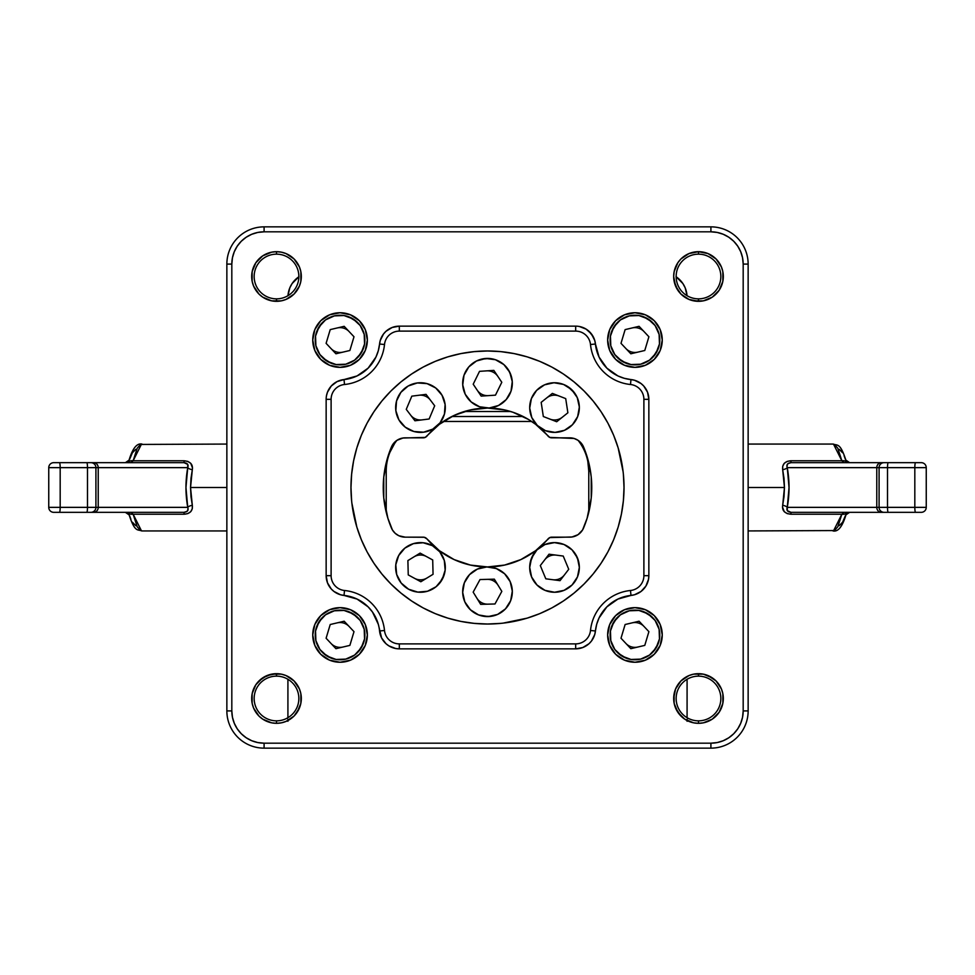 <?xml version="1.0" encoding="UTF-8"?>
<svg xmlns="http://www.w3.org/2000/svg" width="975" height="975" viewBox="0 0 975 975"><rect width="100%" height="100%" fill="white"/><g stroke="black" fill="none" stroke-linecap="round" stroke-linejoin="round"><path stroke-width="1.46" d="M340.056 367.356A27.3 27.3 0 0 1 312.743 340.056A27.3 27.3 0 0 1 340.056 312.743L350.5 314.827L359.361 320.738L365.272 329.599L367.356 340.056L365.272 350.5L359.361 359.361L350.5 365.272L340.056 367.356L329.599 365.272L320.738 359.361L314.827 350.5L312.743 340.056L314.827 329.599L320.738 320.738L329.599 314.827L340.056 312.743A27.3 27.3 0 0 1 367.356 340.056A27.3 27.3 0 0 1 340.056 367.356M340.056 662.257A27.3 27.3 0 0 1 312.743 634.944A27.3 27.3 0 0 1 340.056 607.644L350.5 609.728L359.361 615.639L365.272 624.5L367.356 634.944L365.272 645.401L359.361 654.262L350.5 660.172L340.056 662.257L329.599 660.172L320.738 654.262L314.827 645.401L312.743 634.944L314.827 624.5L320.738 615.639L329.599 609.728L340.056 607.644A27.3 27.3 0 0 1 367.356 634.944A27.3 27.3 0 0 1 340.056 662.257M634.944 662.257A27.3 27.3 0 0 1 607.644 634.944A27.3 27.3 0 0 1 634.944 607.644L645.401 609.728L654.262 615.639L660.172 624.5L662.257 634.944L660.172 645.401L654.262 654.262L645.401 660.172L634.944 662.257L624.5 660.172L615.639 654.262L609.728 645.401L607.644 634.944L609.728 624.5L615.639 615.639L624.5 609.728L634.944 607.644A27.3 27.3 0 0 1 662.257 634.944A27.3 27.3 0 0 1 634.944 662.257M634.944 367.356A27.3 27.3 0 0 1 607.644 340.056A27.3 27.3 0 0 1 634.944 312.743L645.401 314.827L654.262 320.738L660.172 329.599L662.257 340.056L660.172 350.5L654.262 359.361L645.401 365.272L634.944 367.356L624.5 365.272L615.639 359.361L609.728 350.5L607.644 340.056L609.728 329.599L615.639 320.738L624.5 314.827L634.944 312.743A27.3 27.3 0 0 1 662.257 340.056A27.3 27.3 0 0 1 634.944 367.356M267.004 253.573L262.714 255.864L271.659 252.159L276.498 251.684A24.826 24.826 0 0 1 301.324 276.498A24.826 24.826 0 0 1 276.498 301.324L281.348 300.848L271.659 300.848L262.714 297.143L271.659 300.848L276.498 301.324L276.498 298.85A22.34 22.34 0 0 0 298.85 276.498A22.34 22.34 0 0 0 276.498 254.158A22.34 22.34 0 0 0 254.158 276.498A22.34 22.34 0 0 0 276.498 298.85L276.498 301.324A24.826 24.826 0 0 1 251.684 276.498A24.826 24.826 0 0 1 276.498 251.684L276.498 254.158A22.34 22.34 0 0 1 298.85 276.498A22.34 22.34 0 0 1 276.498 298.85A22.34 22.34 0 0 1 254.158 276.498A22.34 22.34 0 0 1 276.498 254.158L276.498 251.684L281.348 252.159L286.004 253.573L294.06 258.948L290.294 255.864M684.706 255.864L680.94 258.948L688.996 253.573L698.502 251.684A24.826 24.826 0 0 1 723.316 276.498A24.826 24.826 0 0 1 698.502 301.324L703.341 300.848L693.652 300.848L688.996 299.435L680.94 294.06L675.565 286.004L673.676 276.498L674.152 271.659L677.857 262.714L674.152 271.659L673.676 276.498L674.152 281.348L677.857 290.294L680.94 294.06L688.996 299.435L698.502 301.324L698.502 298.85A22.34 22.34 0 0 0 720.842 276.498A22.34 22.34 0 0 0 698.502 254.158A22.34 22.34 0 0 0 676.15 276.498A22.34 22.34 0 0 0 698.502 298.85L698.502 301.324A24.826 24.826 0 0 1 673.676 276.498A24.826 24.826 0 0 1 698.502 251.684L698.502 254.158A22.34 22.34 0 0 1 720.842 276.498A22.34 22.34 0 0 1 698.502 298.85A22.34 22.34 0 0 1 676.15 276.498A22.34 22.34 0 0 1 698.502 254.158L698.502 251.684L707.996 253.573L716.052 258.948L721.427 267.004L719.136 262.714M290.294 719.136L294.06 716.052L286.004 721.427L281.348 722.841L276.498 723.316L276.498 720.842A22.34 22.34 0 0 0 298.85 698.502A22.34 22.34 0 0 0 276.498 676.15A22.34 22.34 0 0 0 254.158 698.502A22.34 22.34 0 0 0 276.498 720.842L276.498 723.316A24.826 24.826 0 0 1 251.684 698.502A24.826 24.826 0 0 1 276.498 673.676L276.498 676.15A22.34 22.34 0 0 1 298.85 698.502A22.34 22.34 0 0 1 276.498 720.842A22.34 22.34 0 0 1 254.158 698.502A22.34 22.34 0 0 1 276.498 676.15L276.498 673.676L267.004 675.565L258.948 680.94L255.864 684.706L262.714 677.857L271.659 674.152L281.348 674.152L276.498 673.676A24.826 24.826 0 0 1 301.324 698.502A24.826 24.826 0 0 1 276.498 723.316L271.659 722.841L262.714 719.136L258.948 716.052L253.573 707.996L255.864 712.286M707.996 721.427L712.286 719.136L703.341 722.841L698.502 723.316L698.502 720.842A22.34 22.34 0 0 0 720.842 698.502A22.34 22.34 0 0 0 698.502 676.15A22.34 22.34 0 0 0 676.15 698.502A22.34 22.34 0 0 0 698.502 720.842L698.502 723.316A24.826 24.826 0 0 1 673.676 698.502A24.826 24.826 0 0 1 698.502 673.676L698.502 676.15A22.34 22.34 0 0 1 720.842 698.502A22.34 22.34 0 0 1 698.502 720.842A22.34 22.34 0 0 1 676.15 698.502A22.34 22.34 0 0 1 698.502 676.15L698.502 673.676L693.652 674.152L688.996 675.565L680.94 680.94L675.565 688.996L673.676 698.502L674.152 703.341L677.857 712.286L684.706 719.136L680.94 716.052L675.565 707.996L674.152 703.341L674.152 693.652L675.565 688.996L680.94 680.94L688.996 675.565L693.652 674.152L703.341 674.152L698.502 673.676A24.826 24.826 0 0 1 723.316 698.502A24.826 24.826 0 0 1 698.502 723.316L693.652 722.841L684.706 719.136M395.692 326.479L392.194 327.478L399.323 326.15L399.323 331.11L575.677 331.11L575.677 326.15L575.677 331.11A14.893 14.893 0 0 1 590.497 344.516A44.679 44.679 0 0 0 630.484 384.503A44.679 44.679 0 0 1 590.497 344.516A14.893 14.893 0 0 0 575.677 331.11L399.323 331.11A14.893 14.893 0 0 0 384.503 344.516A44.679 44.679 0 0 1 344.516 384.503A44.679 44.679 0 0 0 384.503 344.516A14.893 14.893 0 0 1 399.323 331.11L399.323 326.15L575.677 326.15A19.853 19.853 0 0 1 595.433 344.017L599.064 357.069L606.864 368.136L617.931 375.936L624.305 378.312L634.554 380.262L641.038 383.541L643.719 386.003L641.038 383.541M326.479 579.308L327.478 582.806L326.15 575.677L331.11 575.677A14.893 14.893 0 0 0 344.516 590.497A14.893 14.893 0 0 1 331.11 575.677L331.11 399.323L326.15 399.323L331.11 399.323A14.893 14.893 0 0 1 344.516 384.503A14.893 14.893 0 0 0 331.11 399.323L331.11 575.677L326.15 575.677L326.15 399.323A19.853 19.853 0 0 1 344.017 379.567L357.069 375.936L368.136 368.136L375.936 357.069L378.312 350.695L380.262 340.446L383.541 333.962L386.003 331.281L383.541 333.962M383.541 641.038L386.003 643.719L381.603 637.943L378.312 624.305L372.511 612.068L368.136 606.864L357.069 599.064L344.017 595.433L344.516 590.497A44.679 44.679 0 0 1 384.503 630.484A14.893 14.893 0 0 0 399.323 643.89L575.677 643.89A14.893 14.893 0 0 0 590.497 630.484A44.679 44.679 0 0 1 630.484 590.497A14.893 14.893 0 0 0 643.89 575.677L643.89 399.323A14.893 14.893 0 0 0 630.484 384.503A14.893 14.893 0 0 1 643.89 399.323L648.85 399.323L648.85 575.677L648.521 579.308L648.85 575.677L643.89 575.677A14.893 14.893 0 0 1 630.484 590.497A44.679 44.679 0 0 0 590.497 630.484A14.893 14.893 0 0 1 575.677 643.89L575.677 648.85L399.323 648.85L395.692 648.521L399.323 648.85L399.323 643.89A14.893 14.893 0 0 1 384.503 630.484A44.679 44.679 0 0 0 344.516 590.497L344.017 595.433L340.446 594.738L344.017 595.433A19.853 19.853 0 0 1 326.15 575.677L326.15 399.323M234.268 251.769L232.44 257.79L231.818 264.091L231.818 710.909L232.44 717.21L234.28 723.255L237.254 728.837L241.239 733.7M241.239 241.3L237.278 246.139M246.139 237.278L241.3 241.239M723.231 234.268L717.21 232.44L710.909 231.818L264.091 231.818L257.79 232.44L251.745 234.28L246.163 237.254M733.7 241.239L728.861 237.278M737.722 246.139L733.761 241.3M740.732 723.231L742.56 717.21L743.182 710.909L743.182 264.091L742.56 257.79L740.72 251.745L737.746 246.163M733.761 733.7L737.722 728.861M728.861 737.722L733.7 733.761M251.769 740.732L257.79 742.56L264.091 743.182L710.909 743.182L717.21 742.56L723.255 740.72L728.837 737.746M241.3 733.761L246.139 737.722M255.864 290.294L258.948 294.06L253.573 286.004L252.159 281.348L252.159 271.659L255.864 262.714L262.714 255.864M281.348 300.848L286.004 299.435L294.06 294.06L299.435 286.004L300.848 281.348L300.848 271.659L299.435 267.004L294.06 258.948L299.435 267.004L300.848 271.659L300.848 281.348L299.435 286.004L294.06 294.06L286.004 299.435L281.348 300.848M703.341 300.848L712.286 297.143L719.136 290.294L712.286 297.143L703.341 300.848M297.143 712.286L300.848 703.341L300.848 693.652L299.435 688.996L294.06 680.94L286.004 675.565L281.348 674.152L286.004 675.565L294.06 680.94L299.435 688.996L300.848 693.652L300.848 703.341L299.435 707.996L294.06 716.052M719.136 684.706L716.052 680.94L721.427 688.996L722.841 693.652L722.841 703.341L719.136 712.286L712.286 719.136M712.286 677.857L703.341 674.152L707.996 675.565L716.052 680.94M648.521 395.692L647.522 392.194L643.719 386.003L647.522 392.194L648.85 399.323L643.89 399.323L643.89 575.677L648.85 575.677A19.853 19.853 0 0 1 630.983 595.433L617.931 599.064L606.864 606.864L599.064 617.931L596.688 624.305L594.738 634.554L591.459 641.038L588.997 643.719L591.459 641.038M593.397 337.058L588.997 331.281L586.072 329.099L591.459 333.962L594.738 340.446L595.433 344.017L590.497 344.516L595.433 344.017A39.719 39.719 0 0 0 630.983 379.567A19.853 19.853 0 0 1 648.85 399.323L648.85 575.677M392.194 327.478L386.003 331.281L392.194 327.478M333.962 383.541L331.281 386.003L327.478 392.194L331.281 386.003L337.058 381.603L344.017 379.567L344.516 384.503L344.017 379.567A39.719 39.719 0 0 0 379.567 344.017A19.853 19.853 0 0 1 399.323 326.15L575.677 326.15M327.478 582.806L331.281 588.997L333.962 591.459L331.281 588.997L327.478 582.806M386.003 643.719L388.928 645.901L386.003 643.719M579.308 648.521L582.806 647.522L588.997 643.719L582.806 647.522L575.677 648.85L575.677 643.89L399.323 643.89L399.323 648.85A19.853 19.853 0 0 1 379.567 630.983L384.503 630.484L379.567 630.983A39.719 39.719 0 0 0 344.017 595.433M641.038 591.459L645.901 586.072L641.038 591.459L634.554 594.738L630.983 595.433L630.484 590.497L630.983 595.433A39.719 39.719 0 0 0 595.433 630.983A19.853 19.853 0 0 1 575.677 648.85L399.323 648.85M737.746 728.837L740.72 723.255M728.837 237.254L723.255 234.28M237.254 246.163L234.28 251.745M246.163 737.746L251.745 740.72M262.714 297.143L258.948 294.06M721.427 267.004L722.841 271.659L722.841 281.348L719.136 290.294M677.857 262.714L680.94 258.948M253.573 707.996L252.159 703.341L252.159 693.652L255.864 684.706M395.692 648.521L388.928 645.901M340.446 594.738L333.962 591.459M326.479 395.692L327.478 392.194M579.308 326.479L586.072 329.099M648.521 579.308L645.901 586.072M710.909 226.858A37.233 37.233 0 0 1 748.142 264.091A37.233 37.233 0 0 0 710.909 226.858L264.091 226.858A37.233 37.233 0 0 0 226.858 264.091A37.233 37.233 0 0 1 264.091 226.858L264.091 231.818L264.091 226.858L710.909 226.858L710.909 231.818L710.909 226.858M226.858 264.091L226.858 710.909L231.818 710.909L231.818 264.091L226.858 264.091L226.858 710.909A37.233 37.233 0 0 0 264.091 748.142A37.233 37.233 0 0 1 226.858 710.909L231.818 710.909A32.273 32.273 0 0 0 264.091 743.182L264.091 748.142L710.909 748.142L710.909 743.182L264.091 743.182L264.091 748.142L710.909 748.142A37.233 37.233 0 0 0 748.142 710.909A37.233 37.233 0 0 1 710.909 748.142L710.909 743.182A32.273 32.273 0 0 0 743.182 710.909L748.142 710.909L748.142 264.091L743.182 264.091L748.142 264.091L748.142 710.909L743.182 710.909L743.182 264.091A32.273 32.273 0 0 0 710.909 231.818L264.091 231.818A32.273 32.273 0 0 0 231.818 264.091L226.858 264.091M630.484 384.503L630.983 379.567L630.484 384.503M384.503 344.516L379.567 344.017L384.503 344.516M590.497 630.484L595.433 630.983L590.497 630.484M632.105 622.867A12.407 12.407 0 0 1 643.987 626.438M637.796 647.034A12.407 12.407 0 0 1 625.913 643.463M632.105 327.966A12.407 12.407 0 0 1 643.987 331.537M637.796 352.133A12.407 12.407 0 0 1 625.913 348.562M337.204 327.966A12.407 12.407 0 0 1 349.087 331.537M342.895 352.133A12.407 12.407 0 0 1 331.013 348.562M337.204 622.867A12.407 12.407 0 0 1 349.087 626.438M342.895 647.034A12.407 12.407 0 0 1 331.013 643.463M367.087 423.138L361.359 435.252L367.087 423.138L373.986 411.645L381.968 400.883L390.963 390.963L400.883 381.968L411.645 373.986L423.138 367.087L435.252 361.359L447.866 356.85L460.87 353.596L474.118 351.634L487.5 350.976A136.524 136.524 0 0 1 624.024 487.5A136.524 136.524 0 0 1 487.5 624.024A136.524 136.524 0 0 1 350.976 487.5A136.524 136.524 0 0 1 487.5 350.976L500.882 351.634L514.13 353.596L527.134 356.85L539.748 361.359L551.862 367.087L539.748 361.359M487.451 566.938A79.438 79.438 0 0 1 426.94 538.895L424.222 537.262L405.173 537.152L398.836 535.738L395.216 533.325L392.438 529.986L387.892 518.261L383.76 497.896L383.76 477.104L387.892 456.739L392.438 445.014L396.935 440.334L402.992 438.019L425.234 437.397L439.408 424.283L454.131 415.411L470.413 409.927L487.5 408.062L504.587 409.927L512.874 412.23L528.474 419.445L535.592 424.283L549.766 437.397L574.129 438.482L578.065 440.334L582.562 445.014L587.108 456.739L589.68 466.818L591.24 477.104L591.24 497.896L587.108 518.261L582.562 529.986L578.065 534.666L572.008 536.981L549.766 537.603L535.592 550.717L520.869 559.589L504.587 565.073L487.5 566.938L470.413 565.073L454.131 559.589L439.408 550.717L426.94 538.895A4.96 4.96 0 0 0 423.15 537.152L405.173 537.152A14.893 14.893 0 0 1 391.45 528.048A104.252 104.252 0 0 1 391.45 446.952A14.893 14.893 0 0 1 405.173 437.848L423.15 437.848A4.96 4.96 0 0 0 426.94 436.105A79.438 79.438 0 0 1 487.403 408.062M462.686 592.398A24.826 24.826 0 0 1 486.854 566.938A24.826 24.826 0 0 1 512.314 591.106L510.181 581.661L504.587 573.751L496.397 568.583L486.854 566.938L477.409 569.083L469.499 574.665L464.332 582.855L462.686 592.398L464.819 601.855L470.413 609.765L478.603 614.933L488.146 616.578L497.591 614.433L505.501 608.851L510.668 600.661L512.314 591.106A24.826 24.826 0 0 1 488.146 616.578A24.826 24.826 0 0 1 462.686 592.398L463.052 587.474M462.735 384.893A24.826 24.826 0 0 1 485.842 358.471A24.826 24.826 0 0 1 512.265 381.591L509.754 372.243L503.843 364.565L495.446 359.726L485.842 358.471L476.495 360.994L468.817 366.893L463.99 375.29L462.735 384.893L465.246 394.253L471.157 401.919L479.554 406.758L489.158 408.013L498.505 405.49L506.183 399.592L511.01 391.194L512.265 381.591A24.826 24.826 0 0 1 489.158 408.013A24.826 24.826 0 0 1 462.735 384.893L462.735 384.893M545.001 544.513A24.826 24.826 0 0 1 577.444 557.907A24.826 24.826 0 0 1 564.05 590.35L572.093 584.963L577.468 576.908L579.345 567.401L577.444 557.907L572.057 549.863L564.001 544.489L554.495 542.612L545.001 544.513L536.945 549.9L531.582 557.956L529.705 567.462L531.594 576.956L536.993 585L545.049 590.375L554.556 592.252L564.05 590.35A24.826 24.826 0 0 1 531.594 576.956A24.826 24.826 0 0 1 545.001 544.513L540.711 546.804M395.85 410.67A24.826 24.826 0 0 1 417.373 382.943A24.826 24.826 0 0 1 445.112 404.467L442.041 395.277L435.703 387.965L427.038 383.626L417.373 382.943L408.184 386.003L400.871 392.352L396.533 401.005L395.85 410.67L398.909 419.859L405.259 427.172L413.912 431.511L423.577 432.193L432.766 429.134L440.091 422.797L444.417 414.131L445.112 404.467A24.826 24.826 0 0 1 423.577 432.193A24.826 24.826 0 0 1 395.85 410.67L396.923 415.411M398.678 555.555A24.826 24.826 0 0 1 432.352 545.634A24.826 24.826 0 0 1 442.284 579.296L445.161 570.058L444.283 560.406L439.786 551.826L432.352 545.634L423.101 542.746L413.449 543.623L404.881 548.121L398.678 555.555L395.789 564.805L396.667 574.458L401.164 583.026L408.61 589.229L417.848 592.117L427.501 591.24L436.081 586.743L442.284 579.296A24.826 24.826 0 0 1 408.61 589.229A24.826 24.826 0 0 1 398.678 555.555M531.399 398.556A24.826 24.826 0 0 1 563.538 384.442A24.826 24.826 0 0 1 577.651 416.593L579.345 407.05L577.249 397.593L571.703 389.659L563.538 384.442L554.007 382.748L544.55 384.832L536.603 390.39L531.399 398.556L529.705 408.086L531.789 417.544L537.335 425.478L545.5 430.694L555.043 432.388L564.501 430.304L572.435 424.747L577.651 416.593A24.826 24.826 0 0 1 545.5 430.694A24.826 24.826 0 0 1 531.399 398.556L530.619 400.859M565.707 398.604L567.877 412.778L556.688 421.736L543.331 416.532L541.174 402.358L552.362 393.4L565.707 398.604L567.877 412.778L556.688 421.736L543.331 416.532L541.174 402.358L552.362 393.4L565.707 398.604M432.705 559.955L433.058 574.287L420.834 581.758L408.245 574.909L407.891 560.576L420.115 553.105L432.705 559.955L433.058 574.287L420.834 581.758L408.245 574.909L407.891 560.576L420.115 553.105L432.705 559.955M426.038 394.363L434.692 405.783L429.134 418.994L414.923 420.773L406.258 409.354L411.816 396.155L426.038 394.363L434.692 405.783L429.134 418.994L414.923 420.773L406.258 409.354L411.816 396.155L426.038 394.363M568.73 569.29L560.028 580.661L545.805 578.809L540.308 565.573L549.023 554.202L563.233 556.055L568.73 569.29L560.028 580.661L545.805 578.809L540.308 565.573L549.023 554.202L563.233 556.055L568.73 569.29M493.825 370.378L501.796 382.285L495.471 395.155L481.175 396.106L473.204 384.199L479.529 371.341L493.825 370.378L501.796 382.285L495.471 395.155L481.175 396.106L473.204 384.199L479.529 371.341L493.825 370.378M494.337 579.162L501.832 591.386L494.983 603.976L480.663 604.354L473.168 592.13L480.017 579.54L494.337 579.162L501.832 591.386L494.983 603.976L480.663 604.354L473.168 592.13L480.017 579.54L494.337 579.162M474.118 351.634L471.924 351.865M423.138 607.913L435.252 613.641L423.138 607.913L411.645 601.014L400.883 593.032L390.963 584.037L381.968 574.117L373.986 563.355L367.087 551.862L361.359 539.748L356.85 527.134L351.865 503.076M607.913 551.862L613.641 539.748L607.913 551.862L601.014 563.355L593.032 574.117L584.037 584.037L574.117 593.032L563.355 601.014L551.862 607.913L539.748 613.641L527.134 618.15L503.076 623.135M551.862 367.087L563.355 373.986L574.117 381.968L584.037 390.963L593.032 400.883L601.014 411.645L607.913 423.138L613.641 435.252L618.15 447.866L623.135 471.924M489.755 567.036L491.985 567.34M494.52 567.95L496.628 568.669M499.017 569.766L500.918 570.875M503.1 572.447L504.709 573.861M506.586 575.884L507.841 577.529M509.364 580.003L510.205 581.734M511.363 584.939L511.717 586.316M490.571 616.395L483.295 616.224M474.252 612.751L470.413 609.765M463.381 585.914L464.356 582.782M465.148 580.966L466.574 578.407M467.781 576.676L469.609 574.555M471.193 573.044L473.338 571.362M475.227 570.18L477.628 568.986M479.749 568.169L482.308 567.487M484.563 567.109L487.183 566.938M485.782 408.001L483.6 407.757M481.065 407.221L478.981 406.563M476.568 405.527L474.679 404.503M472.473 403.004L470.852 401.651M468.926 399.713L467.647 398.141M466.05 395.74L465.16 394.071M463.954 391.109L463.503 389.598M463.99 375.29L465.989 370.853M476.495 360.994L481.053 359.275L489.097 358.471M508.56 370.11L511.473 376.789M512.265 381.591L512.082 386.661M511.826 388.196L510.949 391.389M510.217 393.242L508.852 395.899M507.695 397.678L505.903 399.908M504.355 401.468L502.21 403.236M500.346 404.491L497.933 405.771M495.824 406.636L493.228 407.392M490.973 407.818L488.304 408.05M554.495 542.612L559.333 543.075M575.153 553.617L578.492 560.978M530.168 562.612L533.861 553.666M400.871 392.352L404.211 388.818M417.373 382.943L422.236 382.809M439.237 391.304L442.041 395.277M432.766 429.134L428.317 431.121M418.714 432.327L413.912 431.511M401.408 551.533L404.881 548.121M418.238 542.709L423.101 542.746M432.352 545.634L436.373 548.364M439.786 551.826L442.455 555.896M445.197 565.183L445.161 570.058M444.173 574.823L439.542 583.33M417.848 592.117L413.083 591.13M536.603 390.39L540.308 387.221M563.538 384.442L567.877 386.648L574.872 393.352M579.333 408.269L578.967 411.901M568.742 427.915L564.501 430.304M547.816 431.474L545.5 430.694M487.585 408.062A79.438 79.438 0 0 1 548.06 436.105A4.96 4.96 0 0 0 551.85 437.848L569.827 437.848A14.893 14.893 0 0 1 583.55 446.952A104.252 104.252 0 0 1 583.55 528.048A14.893 14.893 0 0 1 569.827 537.152L551.85 537.152A4.96 4.96 0 0 0 548.06 538.895A79.438 79.438 0 0 1 487.549 566.938M569.827 437.848A14.893 14.893 0 0 1 576.152 439.262M576.176 439.274A14.893 14.893 0 0 1 583.55 446.952M500.882 623.366L487.5 624.024L474.118 623.366L460.87 621.404L447.866 618.15L435.252 613.641M351.634 500.882L350.976 487.5L351.634 474.118L353.596 460.87L356.85 447.866L361.359 435.252M623.366 474.118L624.024 487.5L623.366 500.882L621.404 514.13L618.15 527.134L613.641 539.748M486.671 370.853A12.407 12.407 0 0 1 497.811 376.338M488.329 395.631A12.407 12.407 0 0 1 477.189 390.146M418.933 395.253A12.407 12.407 0 0 1 430.365 400.067M422.029 419.884A12.407 12.407 0 0 1 410.585 415.07M544.672 559.882A12.407 12.407 0 0 1 556.128 555.128M564.379 574.97A12.407 12.407 0 0 1 552.923 579.735M414.009 556.835A12.407 12.407 0 0 1 426.416 556.53M426.952 578.017A12.407 12.407 0 0 1 414.546 578.333M487.171 579.345A12.407 12.407 0 0 1 498.079 585.268M487.829 604.159A12.407 12.407 0 0 1 476.921 598.236M546.768 397.885A12.407 12.407 0 0 1 559.028 396.008M562.283 417.251A12.407 12.407 0 0 1 550.01 419.128M833.503 444.1L841.852 460.773A4.96 3.01 -12.9 0 1 846.678 462.65A4.96 3.01 167.1 0 0 841.852 460.773L837.818 448.256L834.49 444.442L832.747 444.064M915.574 512.326L921.29 512.326A4.96 4.96 0 0 0 926.25 507.353L914.818 507.353A4.96 0.756 90 0 0 915.574 512.326L921.29 512.326A4.96 4.96 0 0 0 926.25 507.353L926.25 467.647A4.96 4.96 0 0 0 921.29 462.674L915.574 462.674A4.96 0.756 90 0 0 914.818 467.647L926.25 467.647L926.25 507.353L887.506 507.353L887.506 467.647L879.084 467.647L879.084 507.353L787.264 507.353L789.043 487.5L787.264 467.647L876.781 467.647L876.781 507.353L876.781 467.647L879.084 467.647L879.084 507.353L887.506 507.353L887.506 467.647L914.818 467.647L914.818 507.353L887.506 507.353A4.96 0.756 90 0 0 888.262 512.326L915.574 512.326A4.96 0.756 -90 0 1 914.818 507.353L914.818 467.647A4.96 0.756 -90 0 1 915.574 462.674L921.29 462.674A4.96 4.96 0 0 1 926.25 467.647L887.506 467.647A4.96 0.756 -90 0 1 888.262 462.674L915.574 462.674L888.262 462.674A4.96 0.756 90 0 0 887.506 467.647L879.084 467.647A4.96 4.96 0 0 1 884.045 462.674L888.262 462.674L884.045 462.674A4.96 4.96 0 0 0 879.084 467.647L876.781 467.647A4.96 4.582 -90 0 1 881.363 462.674A4.96 4.582 90 0 0 876.781 467.647L787.264 467.647A4.96 2.011 -10.6 0 1 782.681 469.682L782.706 466.282L784.253 463.332L787.215 461.394L790.944 460.773L841.852 460.773L844.143 462.674L841.852 460.773L790.944 460.773L790.944 462.674L881.363 462.674L790.944 462.674L790.944 460.773C784.851 461.248 782.096 464.222 782.681 469.682A4.96 2.011 169.4 0 0 787.264 467.647C789.628 480.882 789.628 494.118 787.264 507.353L787.3 510.62L790.944 512.326L915.574 512.326M784.022 478.384L782.681 469.682L784.461 487.5L784.022 478.384M748.142 487.5L784.461 487.5L748.142 487.5M883.374 512.326L888.262 512.326A4.96 0.756 -90 0 1 887.506 507.353L879.084 507.353A4.96 4.96 0 0 0 884.045 512.326A4.96 4.96 0 0 1 879.084 507.353L876.781 507.353A4.96 4.582 90 0 0 881.363 512.326A4.96 4.582 -90 0 1 876.781 507.353L787.264 507.353C786.264 510.278 787.483 511.936 790.944 512.326L881.363 512.326M883.374 462.674L881.363 462.674M845.447 459.432L844.082 455.703M842.583 452.741L839.256 449.365M839.256 525.635L842.583 522.259L845.447 515.568M784.022 496.616L784.461 487.5L782.681 505.318L784.022 496.616M782.511 507.049L782.681 505.318A4.96 2.011 -169.4 0 1 787.264 507.353A4.96 2.011 10.6 0 0 782.681 505.318C781.889 510.571 784.643 513.545 790.944 514.227L787.227 513.618L784.266 511.68L782.511 507.049M748.142 530.936L834.49 530.558L837.818 526.744L841.852 514.227L790.944 514.227L790.944 512.326L790.944 514.227L841.852 514.227L833.503 530.9M846.678 512.35A4.96 3.01 -167.1 0 1 841.852 514.227A4.96 3.01 12.9 0 0 846.678 512.35M844.143 512.326L841.852 514.227L844.143 512.326M786.935 465.989L787.264 467.647C786.252 464.722 787.483 463.064 790.944 462.674L787.861 463.661L786.935 465.989M141.497 530.9L133.148 514.227A4.96 3.01 167.1 0 1 128.322 512.35A4.96 3.01 -12.9 0 0 133.148 514.227L137.183 526.744L140.51 530.558L142.252 530.936M59.426 462.674L53.71 462.674A4.96 4.96 0 0 0 48.75 467.647L60.182 467.647A4.96 0.756 -90 0 0 59.426 462.674L53.71 462.674A4.96 4.96 0 0 0 48.75 467.647L48.75 507.353A4.96 4.96 0 0 0 53.71 512.326L59.426 512.326A4.96 0.756 -90 0 0 60.182 507.353L48.75 507.353L48.75 467.647L87.494 467.647L87.494 507.353L95.916 507.353L95.916 467.647L187.736 467.647L185.957 487.5L187.736 507.353L98.219 507.353L98.219 467.647L98.219 507.353L95.916 507.353L95.916 467.647L87.494 467.647L87.494 507.353L60.182 507.353L60.182 467.647L87.494 467.647A4.96 0.756 -90 0 0 86.738 462.674L59.426 462.674A4.96 0.756 90 0 1 60.182 467.647L60.182 507.353A4.96 0.756 90 0 1 59.426 512.326L53.71 512.326A4.96 4.96 0 0 1 48.75 507.353L87.494 507.353A4.96 0.756 90 0 1 86.738 512.326L59.426 512.326L86.738 512.326A4.96 0.756 -90 0 0 87.494 507.353L95.916 507.353A4.96 4.96 0 0 1 90.955 512.326L86.738 512.326L90.955 512.326A4.96 4.96 0 0 0 95.916 507.353L98.219 507.353A4.96 4.582 90 0 1 93.637 512.326A4.96 4.582 -90 0 0 98.219 507.353L187.736 507.353A4.96 2.011 169.4 0 1 192.319 505.318L192.294 508.718L190.747 511.668L187.785 513.606L184.056 514.227L133.148 514.227L130.857 512.326L133.148 514.227L184.056 514.227L184.056 512.326L93.637 512.326L184.056 512.326L184.056 514.227C190.149 513.752 192.904 510.778 192.319 505.318A4.96 2.011 -10.6 0 0 187.736 507.353C185.372 494.118 185.372 480.882 187.736 467.647L187.7 464.38L184.056 462.674L59.426 462.674M190.978 496.616L192.319 505.318L190.539 487.5L190.978 496.616M226.858 487.5L190.539 487.5L226.858 487.5M91.626 462.674L86.738 462.674A4.96 0.756 90 0 1 87.494 467.647L95.916 467.647A4.96 4.96 0 0 0 90.955 462.674A4.96 4.96 0 0 1 95.916 467.647L98.219 467.647A4.96 4.582 -90 0 0 93.637 462.674A4.96 4.582 90 0 1 98.219 467.647L187.736 467.647C188.736 464.722 187.517 463.064 184.056 462.674L93.637 462.674M91.626 512.326L93.637 512.326M129.553 515.568L130.918 519.297M132.417 522.259L135.744 525.635M135.744 449.365L132.417 452.741L129.553 459.432M190.978 478.384L190.539 487.5L192.319 469.682L190.978 478.384M192.489 467.951L192.319 469.682A4.96 2.011 10.6 0 1 187.736 467.647A4.96 2.011 -169.4 0 0 192.319 469.682C193.111 464.429 190.357 461.455 184.056 460.773L187.773 461.382L190.734 463.32L192.489 467.951M226.858 444.064L140.51 444.442L137.183 448.256L133.148 460.773L184.056 460.773L184.056 462.674L184.056 460.773L133.148 460.773L141.497 444.1M128.322 462.65A4.96 3.01 12.9 0 1 133.148 460.773A4.96 3.01 -167.1 0 0 128.322 462.65M130.857 462.674L133.148 460.773L130.857 462.674M188.065 509.011L187.736 507.353C188.748 510.278 187.517 511.936 184.056 512.326L187.139 511.339L188.065 509.011M686.961 294.925L687.022 295.669A24.826 24.826 0 0 0 676.162 276.79A24.826 24.826 0 0 1 687.022 295.669L685.193 287.857L682.89 283.567L676.041 276.717M298.959 276.717L292.11 283.567L289.807 287.857L287.978 295.669A24.826 24.826 0 0 1 298.837 276.79L297.022 278.143M390 452.12L394.582 443.54M587.827 461.431L588.778 471.12L588.778 512.241L588.778 471.12L590.46 471.12L588.778 471.12A49.652 49.652 0 0 0 578.114 440.371A49.652 49.652 0 0 1 588.778 471.12M523.136 416.508L451.864 416.508L523.136 416.508M464.258 411.535L510.742 411.535M687.082 717.697L687.082 679.295L687.082 717.697M687.082 721.281L687.082 719.343M287.918 721.281L287.918 719.343M287.918 717.697L287.918 679.295L287.918 717.697M386.222 512.241L386.222 471.12A49.652 49.652 0 0 1 396.886 440.371A49.652 49.652 0 0 0 386.222 471.12L384.54 471.12L386.222 471.12L386.222 512.241M443.345 421.468L531.655 421.468L443.345 421.468M288.039 294.925L287.978 295.669A24.826 24.826 0 0 1 298.837 276.79M289.807 287.857L289.027 290.038M292.11 283.567L290.879 285.59M295.193 279.801L293.585 281.568M686.607 292.512L685.193 287.857M315.888 640.648A24.826 24.826 0 0 1 334.352 610.789A24.826 24.826 0 0 1 364.211 629.253A24.826 24.826 0 0 1 345.747 659.112A24.826 24.826 0 0 1 315.888 640.648L319.91 649.46L326.991 656.065L336.07 659.453L345.747 659.112L354.559 655.09L361.164 648.009L364.553 638.93L364.211 629.253L360.189 620.441L353.108 613.836L344.029 610.447L334.352 610.789L325.54 614.811L318.935 621.892L315.547 630.971L315.888 640.648M323.127 653.116L331.366 658.21M358.215 651.873L363.309 643.634M356.972 616.785L348.733 611.691M321.884 618.028L316.79 626.267M353.998 631.654L349.879 645.389L335.924 648.68L326.101 638.235L330.22 624.512L344.175 621.221L353.998 631.654L349.879 645.389L335.924 648.68L326.101 638.235L330.22 624.512L344.175 621.221L353.998 631.654M315.888 345.747A24.826 24.826 0 0 1 334.352 315.888A24.826 24.826 0 0 1 364.211 334.352A24.826 24.826 0 0 1 345.747 364.211A24.826 24.826 0 0 1 315.888 345.747L319.91 354.559L326.991 361.164L336.07 364.553L345.747 364.211L354.559 360.189L361.164 353.108L364.553 344.029L364.211 334.352L360.189 325.54L353.108 318.935L344.029 315.547L334.352 315.888L325.54 319.91L318.935 326.991L315.547 336.07L315.888 345.747M323.127 358.215L331.366 363.309M358.215 356.972L363.309 348.733M356.972 321.884L348.733 316.79M321.884 323.127L316.79 331.366M353.998 336.765L349.879 350.488L335.924 353.779L326.101 343.346L330.22 329.611L344.175 326.32L353.998 336.765L349.879 350.488L335.924 353.779L326.101 343.346L330.22 329.611L344.175 326.32L353.998 336.765M610.789 640.648A24.826 24.826 0 0 1 629.253 610.789A24.826 24.826 0 0 1 659.112 629.253A24.826 24.826 0 0 1 640.648 659.112A24.826 24.826 0 0 1 610.789 640.648L614.811 649.46L621.892 656.065L630.971 659.453L640.648 659.112L649.46 655.09L656.065 648.009L659.453 638.93L659.112 629.253L655.09 620.441L648.009 613.836L638.93 610.447L629.253 610.789L620.441 614.811L613.836 621.892L610.447 630.971L610.789 640.648M618.028 653.116L626.267 658.21M653.116 651.873L658.21 643.634M651.873 616.785L643.634 611.691M616.785 618.028L611.691 626.267M648.899 631.654L644.78 645.389L630.825 648.68L621.002 638.235L625.121 624.512L639.076 621.221L648.899 631.654L644.78 645.389L630.825 648.68L621.002 638.235L625.121 624.512L639.076 621.221L648.899 631.654M610.789 345.747A24.826 24.826 0 0 1 629.253 315.888A24.826 24.826 0 0 1 659.112 334.352A24.826 24.826 0 0 1 640.648 364.211A24.826 24.826 0 0 1 610.789 345.747L614.811 354.559L621.892 361.164L630.971 364.553L640.648 364.211L649.46 360.189L656.065 353.108L659.453 344.029L659.112 334.352L655.09 325.54L648.009 318.935L638.93 315.547L629.253 315.888L620.441 319.91L613.836 326.991L610.447 336.07L610.789 345.747M618.028 358.215L626.267 363.309M653.116 356.972L658.21 348.733M651.873 321.884L643.634 316.79M616.785 323.127L611.691 331.366M648.899 336.765L644.78 350.488L630.825 353.779L621.002 343.346L625.121 329.611L639.076 326.32L648.899 336.765L644.78 350.488L630.825 353.779L621.002 343.346L625.121 329.611L639.076 326.32L648.899 336.765M748.142 444.064L832.991 444.064C837.708 445.843 840.34 442.065 846.69 462.723M846.69 512.277C842.997 525.903 838.439 532.118 832.991 530.936M846.081 514.751L849.627 512.326M846.081 460.249L849.627 462.674M226.858 530.936L142.009 530.936C137.292 529.157 134.66 532.935 128.31 512.277M128.31 462.723C132.003 449.097 136.561 442.882 142.009 444.064M128.919 460.249L125.373 462.674M128.919 514.751L125.373 512.326"/></g></svg>
